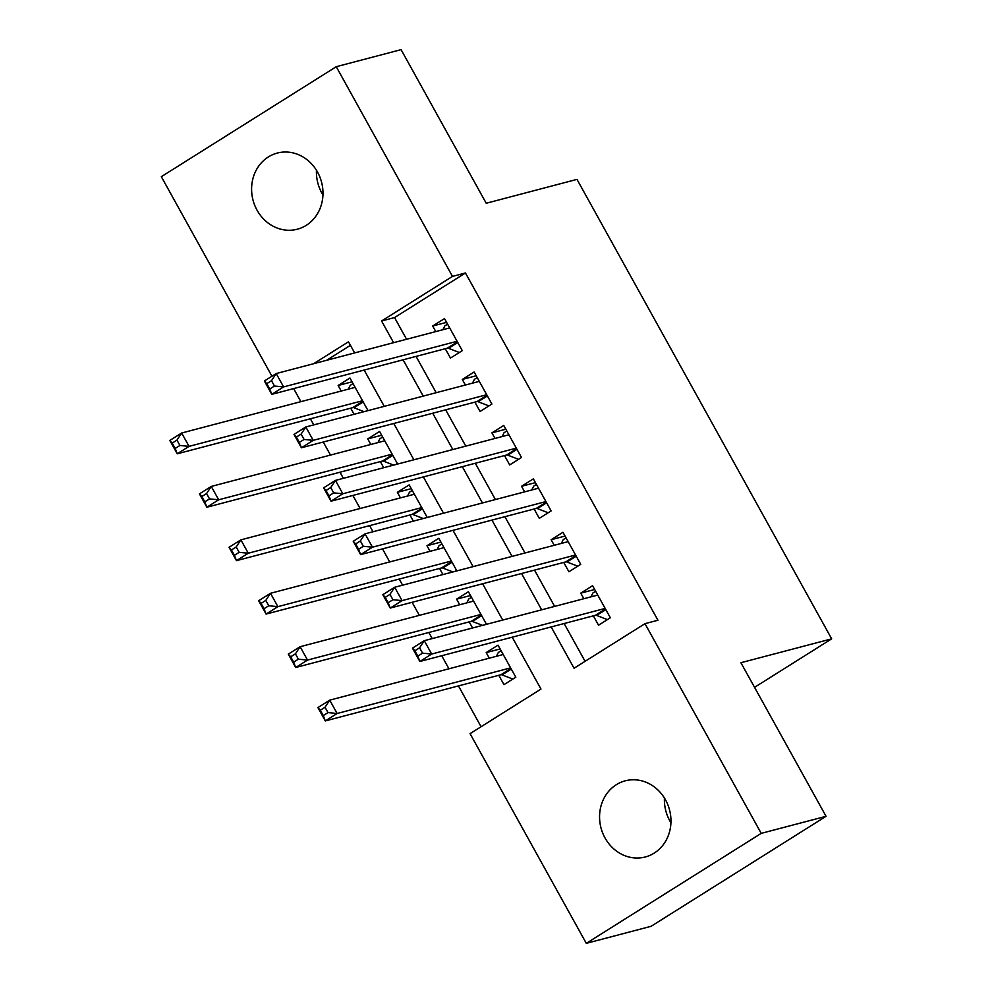 <?xml version="1.0" encoding="UTF-8"?>
<svg xmlns="http://www.w3.org/2000/svg" width="993" height="993" viewBox="0 0 993 993"><rect width="100%" height="100%" fill="white"/><g stroke="black" fill="none" stroke-linecap="round" stroke-linejoin="round"><path stroke-width="1.49" d="M322.961 194.976A39.372 35.438 75.3 0 1 321.869 193.126A39.372 35.438 75.3 0 1 316.457 170.262M317.549 172.124A39.372 35.438 75.3 0 1 297.304 229.222A39.372 35.438 75.3 0 1 257.038 210.168A39.372 35.438 75.3 0 1 277.27 153.071A39.372 35.438 75.3 0 1 317.549 172.124M670.92 822.738A39.372 35.438 75.3 0 1 669.828 820.876A39.372 35.438 75.3 0 1 664.429 798.024M665.521 799.874A39.372 35.438 75.3 0 1 645.276 856.984A39.372 35.438 75.3 0 1 605.01 837.931A39.372 35.438 75.3 0 1 625.242 780.821A39.372 35.438 75.3 0 1 665.521 799.874M271.945 376.235L161.325 176.692L336.255 66.705L401.085 49.65L486.222 203.255L576.983 179.373L831.675 638.847L740.902 662.716L826.052 816.308L651.123 926.295L586.304 943.35L470.061 733.653L540.974 689.068L512.214 637.183M293.655 388.598L300.891 401.656M310.387 418.785L313.776 424.892M323.259 442.022L330.495 455.079M339.991 472.209L343.379 478.316M352.875 495.445L360.111 508.503M369.607 525.632L372.996 531.739M382.491 548.868L389.728 561.926M399.223 579.056L402.612 585.175M412.107 602.304L419.344 615.35M428.839 632.479L432.228 638.598M441.724 655.728L448.96 668.785M458.456 685.915L481.084 726.727M445.274 348.717L450.45 358.063L462.279 350.641L444.504 318.579L432.687 326.014L435.778 331.588M474.89 402.14L480.066 411.499L491.895 404.064L474.12 372.003L462.304 379.438L465.394 385.011M504.506 455.576L509.682 464.923L521.499 457.488L503.736 425.438L491.92 432.861L495.01 438.447M534.122 508.999L539.298 518.346L551.115 510.911L533.353 478.862L521.536 486.285L524.627 491.87M563.726 562.423L568.915 571.769L580.731 564.334L562.969 532.285L551.14 539.72L554.231 545.294M500.112 648.938L486.21 652.6L489.301 658.173M498.796 675.302L503.972 684.649L515.801 677.214L498.027 645.165L486.21 652.6M470.508 595.515L456.594 599.164L459.685 604.749M469.18 621.879L472.569 627.986M440.892 542.079L426.978 545.74L430.068 551.314M439.564 568.443L442.952 574.562M411.276 488.655L397.361 492.317L400.452 497.89M409.948 515.019L413.336 521.139M381.66 435.232L367.745 438.894L370.836 444.467M380.331 461.596L383.72 467.703M350.43 345.316L326.585 360.31M484.497 624.845L486.185 623.79L468.411 591.741L456.594 599.164M454.893 571.422L456.569 570.367L438.794 538.305L426.978 545.74M425.277 517.998L426.953 516.943L409.178 484.882L397.361 492.317M395.661 464.575L397.337 463.52L379.574 431.459L367.745 438.894M366.045 411.139L367.72 410.084L349.958 378.035L338.141 385.47L341.232 391.043M350.715 408.173L354.104 414.28M551.165 626.943L574.066 668.252L644.978 623.666L657.949 620.253L465.456 272.988L394.544 317.574L406.571 339.271M416.067 356.4L436.175 392.694M445.671 409.824L465.791 446.118M475.287 463.247L495.408 499.553M504.903 516.683L525.024 552.977M534.519 570.106L554.64 606.4M564.136 623.53L585.088 661.326M593.342 615.846L598.531 625.193L610.347 617.77L592.573 585.709L580.756 593.144L583.847 598.717M754.556 687.33L831.675 638.847M826.052 816.308L761.221 833.363L586.304 943.35M336.255 66.705L452.485 276.402L381.573 320.987L393.6 342.684M465.456 272.988L452.485 276.402M644.978 623.666L761.221 833.363M403.096 359.814L423.217 396.108M432.712 413.237L452.833 449.531M462.328 466.66L482.449 502.954M491.945 520.084L512.053 556.39M521.548 573.52L541.669 609.814M354.65 352.925L348.481 341.791L313.614 363.723M502.719 620.054L482.61 583.76M473.115 566.631L452.994 530.336M443.499 513.207L423.378 476.913M413.882 459.771L393.762 423.477M384.266 406.348L364.146 370.054M394.544 317.574L381.573 320.987M594.67 589.482L580.756 593.144M352.043 381.809L338.141 385.47M565.054 536.059L551.14 539.72M535.438 482.635L521.536 486.285M505.822 429.199L491.92 432.861M476.218 375.776L462.304 379.438M446.602 322.353L432.687 326.014M590.984 596.843L592.871 593.02L595.663 591.269M607.393 619.62L596.607 615.437A6.157 2.582 57.8 0 0 595.415 615.3L419.865 661.475L412.455 648.119L424.272 640.684L597.761 595.055M419.58 647.808L424.272 640.684L431.682 654.039L419.865 661.475L417.817 656.125L422.546 653.158L419.58 647.808L414.851 650.787L417.817 656.125M605.159 608.411L431.682 654.039L422.546 653.158M412.455 648.119L414.851 650.787M501.105 650.713L498.325 652.463L496.426 656.299M503.215 654.511L329.726 700.139L337.124 713.495L325.307 720.93L500.869 674.756A6.157 2.582 -122.2 0 1 502.048 674.88L512.847 679.075M323.259 715.581L325.307 720.93L317.909 707.575L329.726 700.139L325.034 707.264L320.305 710.231L323.259 715.581L327.988 712.602L325.034 707.264M327.988 712.602L337.124 713.495L510.613 667.867M320.305 710.231L317.909 707.575M561.368 543.419L563.254 539.596L566.047 537.834M577.777 566.196L566.991 562.013A6.157 2.582 57.8 0 0 565.811 561.877L390.249 608.051L382.839 594.695L394.668 587.26L568.145 541.632M389.964 594.385L394.668 587.26L402.066 600.616L390.249 608.051L388.201 602.701L392.93 599.722L389.964 594.385L385.234 597.352L388.201 602.701M575.555 554.988L402.066 600.616L392.93 599.722M382.839 594.695L385.234 597.352M531.751 489.996L533.638 486.16L536.431 484.41M548.173 512.773L537.374 508.577A6.157 2.582 57.8 0 0 536.195 508.453L360.633 554.628L353.235 541.272L365.052 533.837L538.529 488.208M360.347 540.962L365.052 533.837L372.449 547.193L360.633 554.628L358.585 549.278L363.314 546.299L360.347 540.962L355.631 543.928L358.585 549.278M545.939 501.564L372.449 547.193L363.314 546.299M353.235 541.272L355.631 543.928M502.135 436.56L504.034 432.737L506.815 430.987M518.557 459.337L507.758 455.154A6.157 2.582 57.8 0 0 506.579 455.03L331.017 501.192L323.619 487.836L335.435 480.413L508.912 434.785M330.743 487.538L335.435 480.413L342.833 493.769L331.017 501.192L328.968 495.842L333.698 492.876L330.743 487.538L326.014 490.505L328.968 495.842M516.323 448.141L342.833 493.769L333.698 492.876M323.619 487.836L326.014 490.505M472.519 383.137L474.418 379.314L477.199 377.563M488.941 405.914L478.142 401.731A6.157 2.582 57.8 0 0 476.963 401.594L301.4 447.769L294.002 434.413L305.819 426.978L479.309 381.362M301.127 434.102L305.819 426.978L313.217 440.346L301.4 447.769L299.352 442.419L304.081 439.452L301.127 434.102L296.398 437.081L299.352 442.419M486.707 394.717L313.217 440.346L304.081 439.452M294.002 434.413L296.398 437.081M471.489 597.289L468.708 599.04L466.809 602.875M473.599 601.088L300.109 646.716L307.52 660.072L295.691 667.507L471.253 621.333A6.157 2.582 -122.2 0 1 472.432 621.457L482.511 625.367M293.655 662.157L295.691 667.507L288.293 654.139L300.109 646.716L295.418 653.841L290.688 656.807L293.655 662.157L298.372 659.178L295.418 653.841M298.372 659.178L307.52 660.072L480.997 614.444M290.688 656.807L288.293 654.139M441.873 543.866L439.092 545.616L437.193 549.439M443.983 547.664L270.493 593.293L277.903 606.649L266.087 614.071L441.637 567.897A6.157 2.582 -122.2 0 1 442.816 568.033L452.907 571.943M264.039 608.721L266.087 614.071L258.676 600.715L270.493 593.293L265.801 600.405L261.072 603.384L264.039 608.721L268.768 605.755L265.801 600.405M268.768 605.755L277.903 606.649L451.381 561.02M261.072 603.384L258.676 600.715M412.256 490.443L409.476 492.193L407.589 496.016M414.366 494.229L240.877 539.857L248.287 553.213L236.471 560.648L412.021 514.473A6.157 2.582 -122.2 0 1 413.212 514.61L423.291 518.52M234.422 555.298L236.471 560.648L229.06 547.292L240.877 539.857L236.185 546.982L231.456 549.961L234.422 555.298L239.152 552.331L236.185 546.982M239.152 552.331L248.287 553.213L421.764 507.597M231.456 549.961L229.06 547.292M382.653 437.019L379.86 438.769L377.973 442.593M384.75 440.805L211.273 486.433L218.671 499.789L206.854 507.224L382.404 461.05A6.157 2.582 -122.2 0 1 383.596 461.186L393.675 465.096M204.806 501.875L206.854 507.224L199.444 493.869L211.273 486.433L206.569 493.558L201.84 496.525L204.806 501.875L209.535 498.896L206.569 493.558M209.535 498.896L218.671 499.789L392.161 454.161M201.84 496.525L199.444 493.869M442.903 329.713L444.802 325.89L447.582 324.14M459.325 352.49L448.526 348.307A6.157 2.582 57.8 0 0 447.346 348.171L271.784 394.345L264.386 380.989L276.203 373.554L449.692 327.926M271.511 380.679L276.203 373.554L283.613 386.91L271.784 394.345L269.748 388.995L274.465 386.029L271.511 380.679L266.782 383.658L269.748 388.995M457.09 341.282L283.613 386.91L274.465 386.029M264.386 380.989L266.782 383.658M353.036 383.583L350.244 385.334L348.357 389.169M355.134 387.382L181.657 433.01L189.055 446.366L177.238 453.801L352.8 407.626A6.157 2.582 -122.2 0 1 353.98 407.751L364.059 411.661M175.19 448.451L177.238 453.801L169.828 440.445L181.657 433.01L176.953 440.135L172.223 443.101L175.19 448.451L179.919 445.472L176.953 440.135M179.919 445.472L189.055 446.366L362.544 400.738M172.223 443.101L169.828 440.445M605.842 609.628L596.607 615.437M605.482 608.982L595.415 615.3M500.869 674.756L510.923 668.426M502.048 674.88L511.283 669.083M576.225 556.204L566.991 562.013M575.866 555.559L565.811 561.877M546.609 502.781L537.374 508.577M546.249 502.123L536.195 508.453M516.993 449.345L507.758 455.154M516.633 448.699L506.579 455.03M487.377 395.922L478.142 401.731M487.017 395.276L476.963 401.594M471.253 621.333L481.307 615.002M472.432 621.457L481.667 615.66M441.637 567.897L451.691 561.579M442.816 568.033L452.051 562.224M412.021 514.473L422.087 508.155M413.212 514.61L422.447 508.801M382.404 461.05L392.471 454.732M383.596 461.186L392.831 455.377M457.761 342.498L448.526 348.307M457.401 341.853L447.346 348.171M352.8 407.626L362.855 401.296M353.98 407.751L363.215 401.954"/></g></svg>
